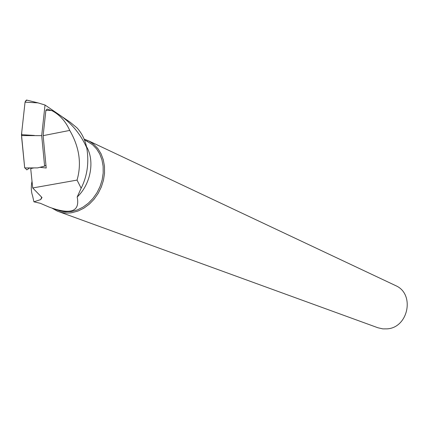 <?xml version="1.0" encoding="UTF-8"?>
<svg xmlns="http://www.w3.org/2000/svg" width="429" height="429" viewBox="0 0 429 429"><rect width="100%" height="100%" fill="white"/><g stroke="black" fill="none" stroke-linecap="round" stroke-linejoin="round"><path stroke-width="0.64" d="M61.637 116.377L45.024 105.019L41.699 135.639L44.616 166.13L37.591 167.889L24.694 167.932L21.477 134.663L25.043 102.172L26.485 100.021L27.102 100.172L25.311 101.105M44.616 166.13L45.951 165.24M41.699 135.639L21.471 135.591M45.024 105.019L37.993 102.874L25.043 102.172L21.729 132.368L21.654 137.425L24.646 167.482L26.78 169.873L29.767 167.916M52.515 208.328L60.065 211.009L65.144 211.851L71.466 211.529L77.333 209.937L83.006 207.148L88.294 203.26L93.007 198.396L96.975 192.734L100.064 186.459L102.161 179.805L103.196 172.994L103.126 166.275L101.968 159.883L99.769 154.027L96.6 148.917L92.584 144.718L86.213 140.798M32.009 181.22C30.926 186.851 31.113 191.715 32.572 195.806L33.918 201.818L40.347 203.308L49.04 207.057C70.79 215.042 80.169 211.69 77.177 197.013C90.782 184.288 95.04 160.848 86.492 146.557M62.302 116.865L70.072 122.158L76.893 127.767C81.848 133.129 85.135 139.816 86.76 147.833C89.189 162.425 87.323 175.89 81.151 188.229L77.177 197.013M41.683 197.195L40.717 199.565L41.999 197.522L32.706 187.961L77.048 180.094C81.805 163.621 79.365 147.061 69.734 130.416C65.76 121.525 59.942 114.999 52.284 110.838L47.228 109.041L45.876 110.344L51.539 110.451M33.918 201.818L40.717 199.565M31.714 167.911L30.7 168.565L32.706 187.961M45.876 110.344L43.131 135.65L46.214 168.012L39.892 167.31M30.7 168.565L33.993 167.9M77.048 180.094L81.151 188.229M86.76 147.833C80.518 133.843 71.107 122.656 58.526 114.28L51.753 110.559M394.836 285.226L395.994 285.773C415.084 294.219 408.311 327.681 387.156 328.861L382.829 328.882L377.949 327.772L59.197 211.792M52.011 208.151L57.389 211.138C61.98 212.977 66.854 213.486 72.013 212.666L78.019 211.036L83.837 208.183L89.259 204.199L94.09 199.222L98.161 193.415L101.33 186.99L103.48 180.169L104.542 173.193L104.478 166.307L103.292 159.749L101.04 153.748L97.796 148.509L93.683 144.203L88.851 140.969L84.127 139.098M43.131 135.65L69.734 130.416M21.477 134.663L34.443 135.457M27.145 100.204L37.993 102.874L26.485 100.021M87.865 141.57L84.486 139.983M53.99 111.669L52.284 110.838M88.851 140.969L395.994 285.773"/></g></svg>
